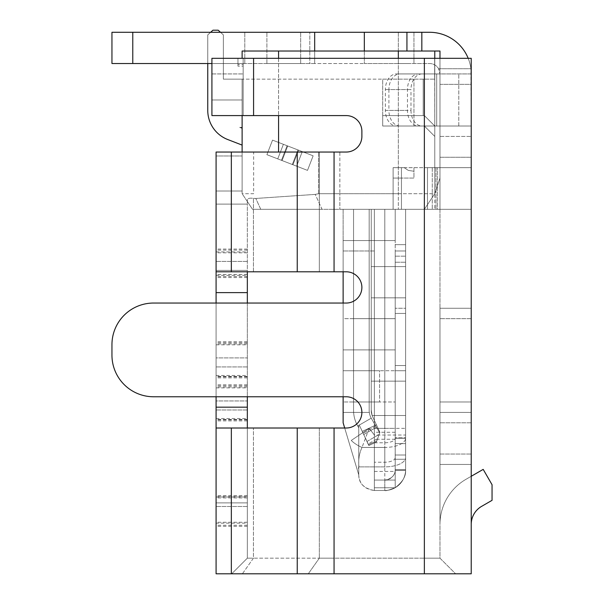 <?xml version="1.0" encoding="UTF-8"?>
<svg xmlns="http://www.w3.org/2000/svg" width="604" height="604" viewBox="0 0 604 604"><rect width="100%" height="100%" fill="white"/><g stroke="black" fill="none" stroke-linecap="round" stroke-linejoin="round"><path stroke-width="0.45" stroke-dasharray="3.02 2.27" d="M374.374 442.777L384.793 442.777A10.411 4.658 180 0 0 395.205 438.119L395.175 470.418C394.835 475.688 391.369 478.904 384.793 480.074A10.411 10.411 90 0 0 395.205 469.663L395.205 487.7A20.83 20.83 0 0 0 405.616 469.663A20.83 20.83 0 0 1 395.205 487.7C389.097 490.146 385.624 491.075 384.793 490.493A20.83 20.83 0 0 0 405.616 469.663A67.678 37.539 180 0 1 405.601 470.418L405.616 435.023L374.374 435.023L374.374 370.728L374.374 487.753L374.374 480.074L384.793 480.074C384.318 480.995 395.643 478.466 395.205 469.663L395.205 459.251L395.205 469.663C395.514 478.7 384.212 480.935 384.793 480.074L384.793 490.493L374.374 490.493L384.793 490.493C385.609 491.082 389.082 490.154 395.205 487.7A20.83 20.83 90 0 0 405.616 469.663L405.616 437.689L405.616 469.663A20.83 20.83 -90 0 1 395.205 487.7C389.082 490.154 385.609 491.082 384.793 490.493L384.793 480.074L374.374 480.074L374.374 428.342L395.205 428.342L395.205 438.119L395.205 209.316L395.205 262.227L395.205 209.316L353.551 209.316L371.249 209.316L371.249 250.97L374.374 250.97L374.374 370.728L371.249 370.728L371.249 410.373L371.249 370.728L395.205 370.728L395.205 438.421L405.616 438.421L395.205 438.421L405.616 438.421L395.205 438.421L405.616 438.421L395.205 438.421L405.616 438.421L405.616 365.526L405.616 443.63L395.205 443.63L405.616 443.63L405.616 370.728L405.616 438.421L395.205 438.421L395.205 443.63L395.205 438.421L395.205 443.63L405.616 443.63L405.616 438.421L405.616 443.63L405.616 438.421L405.616 443.63L395.205 443.63L395.205 365.526L405.616 365.526L405.616 438.421L405.616 365.526L405.616 370.728L405.616 365.526L395.205 365.526L405.616 365.526L395.205 365.526L395.205 443.63L405.616 443.63L395.205 443.63L395.205 365.526L395.205 401.97L395.205 370.728L371.249 370.728L371.249 250.97L371.249 412.389M395.205 250.97L395.205 256.179L395.205 250.97L405.616 250.97L405.616 308.251L405.616 250.97L395.205 250.97L395.205 256.179L395.205 250.97L405.616 250.97L395.205 250.97L395.205 308.251L395.205 250.97L395.205 256.179L395.205 250.97L405.616 250.97L405.616 313.453L405.616 250.97L395.205 250.97L405.616 250.97L405.616 256.179L405.616 250.97L395.205 250.97M395.205 438.119L395.205 469.663L405.616 469.663A20.83 20.83 -90 0 1 384.793 490.493A20.83 20.83 0 0 0 405.616 469.663L405.616 459.251L405.616 469.663L395.205 469.663L395.205 459.251L405.616 459.251L395.205 459.251L395.205 480.074L374.374 480.074L395.205 480.074L395.205 209.316L405.616 209.316L405.616 262.227L405.616 209.316L374.374 209.316L374.374 428.342L374.374 209.316L405.616 209.316L405.616 435.023M395.205 262.227L395.205 455.016L395.205 262.227L405.616 262.227L395.205 262.227M405.616 437.689L405.616 262.227L405.616 437.689L395.205 437.689L405.616 437.689M405.616 308.251L405.616 256.179L395.205 256.179L405.616 256.179L395.205 256.179L405.616 256.179L395.205 256.179L405.616 256.179L395.205 256.179L395.205 313.453L395.205 308.251L395.205 313.453L405.616 313.453L395.205 313.453L395.205 308.251L395.205 313.453L405.616 313.453L395.205 313.453L395.205 256.179L395.205 308.251L395.205 256.179L405.616 256.179L405.616 313.453L405.616 256.179L405.616 313.453L395.205 313.453L395.205 308.251L395.205 313.453L405.616 313.453L405.616 308.251L395.205 308.251L405.616 308.251M395.205 470.418L405.601 470.418C405.933 476.45 402.438 482.226 395.114 487.753A20.83 20.83 0 0 1 384.793 490.493A20.83 20.83 90 0 0 395.114 487.753C402.49 482.173 405.986 476.397 405.601 470.418L395.175 470.418M395.205 469.663L405.616 469.663L395.205 469.663L395.205 487.7C389.082 490.154 385.609 491.082 384.793 490.493L384.793 480.074L395.205 480.074L384.793 480.074L384.793 490.493L384.793 466.884L358.98 466.884C358.187 459.984 359.191 453.498 362 447.436A15.621 6.319 -152.2 0 1 351.256 440.444L369.172 428.342L362 447.436C359.191 453.498 358.187 459.984 358.98 466.884L384.793 466.884L384.793 447.436A20.83 9.317 0 0 0 405.616 438.119A20.83 9.317 -0 0 1 384.793 447.436L384.793 428.342L374.374 428.342L374.374 490.493C364.529 489.202 359.32 483.993 358.753 474.872L343.132 422.8L343.132 349.905L353.551 349.905L353.551 209.316L343.132 209.316L369.172 209.316L343.132 209.316L343.132 318.663L353.551 318.663L353.551 349.905L353.551 209.316L343.132 209.316L343.132 318.663L369.172 318.663L369.172 209.316L353.551 209.316L353.551 349.905L369.172 349.905L369.172 318.663L371.249 318.663L371.249 209.316L395.205 209.316L374.374 209.316L374.374 250.97L374.374 209.316L374.374 250.97L353.551 250.97L353.551 209.316L353.551 240.558L343.132 240.558L343.132 370.728L374.374 370.728L374.374 250.97L371.249 250.97L371.249 209.316L395.205 209.316L395.205 240.558L353.551 240.558L353.551 370.728L369.172 370.728L343.132 370.728L343.132 250.97L353.551 250.97L353.551 410.229L353.551 349.905L343.132 349.905L369.172 349.905L369.172 410.229L369.172 349.905L353.551 349.905L369.172 349.905L369.172 410.229A16.399 16.399 0 0 0 371.226 418.187L359.297 425.073L358.753 423.902L368.848 445.541L376.398 442.022L368.953 445.495L368.508 444.718L376.828 440.837L379.924 432.336L372.676 416.798A15.206 15.206 0 0 1 371.249 410.373L371.249 349.905L369.172 349.905L369.172 318.663L353.551 318.663L371.249 318.663L371.249 349.905L395.205 349.905L395.205 318.663L371.249 318.663L371.249 349.905L369.172 349.905L369.172 318.663L353.551 318.663L353.551 349.905L343.132 349.905L343.132 422.8L358.753 474.872L357.289 469.988L358.98 466.884L357.289 469.988L358.753 474.872C358.768 483.359 363.97 488.568 374.374 490.493L384.793 490.493L374.374 490.493L374.374 250.97L369.172 250.97L369.172 209.316L353.551 209.316L353.551 240.558L343.132 240.558L343.132 370.728L353.551 370.728L353.551 209.316L353.551 240.558L369.172 240.558L343.132 240.558L353.551 240.558L353.551 370.728L371.249 370.728L371.249 240.558L395.205 240.558L369.172 240.558L369.172 370.728L343.132 370.728L353.551 370.728L343.132 370.728L343.132 240.558L343.132 370.728M374.374 487.753L374.374 490.493L374.374 487.753L395.114 487.753L374.374 487.753M371.385 410.373L371.385 412.389A15.206 15.206 0 0 1 371.249 410.373L371.249 381.147L405.616 381.147L405.616 415.507L405.616 381.147L405.616 415.507L405.616 381.147L405.616 415.507L372.147 415.507A14.889 14.519 -90 0 1 371.249 410.373L371.249 349.905L395.205 349.905L395.205 318.663L371.249 318.663L371.249 209.316L369.172 209.316L369.172 370.728L371.249 370.728L369.172 370.728L369.172 209.316L369.172 318.663L395.205 318.663L395.205 349.905L371.249 349.905L371.249 318.663L369.172 318.663L369.172 410.229A16.399 16.399 0 0 0 371.369 418.429L376.435 427.202L363.721 434.548L359.297 425.073L362.241 431.384L359.297 425.073L371.226 418.187A16.399 16.399 0 0 0 371.369 418.429L379.72 432.894L377.674 438.512L379.72 432.894L375.326 425.284L379.72 432.894L376.435 427.202L379.72 432.894L379.924 432.336L372.676 416.798A15.206 15.206 0 0 1 371.385 412.389A15.206 15.206 0 0 0 372.676 416.798L379.924 432.336L376.405 424.786L379.924 432.336L376.398 442.022L379.924 432.336L376.828 440.837L379.924 432.336L376.828 440.837L379.72 432.894L371.369 418.429L379.72 432.894L376.828 440.837L379.924 432.336L376.828 440.837L368.508 444.718L376.828 440.837L368.508 444.718L376.828 440.837L368.508 444.718L368.953 445.495L359.297 425.073L368.47 444.733L359.297 425.073L371.226 418.187L359.297 425.073L368.47 444.733L359.297 425.073L368.138 444.023L377.674 438.512L368.123 444.031M405.616 297.832L405.616 266.591L405.616 297.832L405.616 266.591L371.249 266.591L371.249 297.832L371.249 266.591L371.249 297.832L371.249 266.591L371.249 297.832L371.249 266.591L371.249 297.832L371.249 266.591L405.616 266.591L371.249 266.591L405.616 266.591L371.249 266.591L405.616 266.591L405.616 297.832L405.616 266.591L371.249 266.591L405.616 266.591L405.616 297.832L371.249 297.832L371.249 266.591L371.249 297.832L405.616 297.832L405.616 266.591L405.616 297.832L405.616 266.591L405.616 297.832L371.249 297.832L405.616 297.832M343.132 271.8L343.132 250.97L369.172 250.97L369.172 410.229L369.172 370.728L371.249 370.728L371.249 401.97L395.205 401.97L371.249 401.97L371.249 410.373L372.147 415.514A14.889 14.519 -90 0 1 371.249 410.373A15.206 15.206 0 0 0 372.676 416.798A15.206 15.206 0 0 1 371.249 410.373L371.249 381.147L405.616 381.147L405.616 415.507L372.147 415.507L371.249 410.373L372.147 415.514L371.249 410.373L371.249 209.316L371.249 370.728L371.249 209.316L371.249 318.663L395.205 318.663L395.205 349.905L371.249 349.905L371.249 209.316L395.205 209.316L395.205 240.558L395.205 209.316L395.205 240.558L369.172 240.558L369.172 209.316L369.172 318.663L369.172 209.316L369.172 240.558L353.551 240.558L353.551 370.728L369.172 370.728L369.172 209.316L371.249 209.316L371.249 240.558L369.172 240.558L369.172 401.97L353.551 401.97L353.551 410.229A32.02 32.02 0 0 0 357.84 426.243L358.753 427.828L357.84 426.243L358.753 427.828L358.753 425.39L358.753 474.872L343.132 422.8L343.132 401.97L379.584 401.97L353.551 401.97L371.249 401.97L371.249 370.728L379.584 370.728L379.584 401.97L379.584 370.728L369.172 370.728L369.172 410.229A16.399 16.399 0 0 0 371.226 418.187L359.297 425.073L362.241 431.384L376.405 424.786L372.676 416.798A15.206 15.206 0 0 1 371.249 410.373A15.206 15.206 0 0 0 372.676 416.798A15.206 15.206 0 0 1 371.249 410.373L371.249 349.905L371.249 410.373A14.843 14.473 -90 0 0 372.147 415.507L405.616 415.507L405.616 381.147L371.249 381.147L371.249 410.373L371.249 401.97L369.172 401.97L369.172 370.728L369.172 410.229A16.399 16.399 0 0 0 369.308 412.389L353.619 412.389A32.02 32.02 0 0 1 353.551 410.229A32.02 32.02 0 0 0 357.84 426.243L358.753 427.828L357.84 426.243L358.753 427.828L358.753 474.872L343.132 422.8L358.753 474.872L358.753 425.39L357.696 425.994L358.753 425.39L358.753 474.872L344.695 428.01M278.572 51.03L278.572 58.316L253.574 58.316L424.363 58.316L278.572 58.316L398.33 58.316L398.33 209.316L398.33 193.695L339.848 193.695L339.848 209.316L339.848 193.695L318.595 193.695L315.235 194.397L255.809 198.459L315.235 194.397L322.038 209.316L260.762 209.316L424.363 209.316L434.774 193.695L398.33 193.695L398.33 58.316L424.363 58.316L424.363 573.8L455.605 573.8L439.984 558.179L439.984 58.316L439.984 178.074L434.774 193.695L434.774 51.03L434.774 193.695L439.984 178.074L439.984 209.316L439.984 58.316L439.984 558.179L455.605 573.8L424.363 573.8L471.226 573.8L471.226 58.316L471.226 209.316L427.489 209.316L427.489 167.663L427.489 209.316L471.226 209.316L471.226 167.663L427.489 167.663L471.226 167.663L439.984 167.663L439.984 51.03L439.984 58.316L424.363 58.316L471.226 58.316L439.984 58.316L439.984 167.663L393.121 167.663L404.219 167.663L393.121 167.663L393.121 209.316L322.023 209.316L315.235 194.397L318.595 193.695L434.774 193.695L424.363 209.316L393.121 209.316L434.774 209.316L393.121 209.316L393.121 167.663L434.774 167.663L434.774 209.316L434.774 51.03L242.121 51.03L434.638 51.03L434.638 79.147L242.121 79.147L243.163 79.147L243.163 64.568L237.953 64.568L237.953 58.316L242.121 58.316L242.121 51.03L242.121 58.316L242.121 51.03L439.984 51.03L434.774 51.03L434.774 193.695L424.363 209.316L434.774 193.695L434.774 58.316M260.762 209.316L252.532 209.316L260.762 209.316L255.809 198.459L253.431 198.369C249.399 197.825 247.361 198.467 247.33 200.294L247.33 201.509L247.33 200.294C247.361 198.467 249.399 197.825 253.431 198.369L255.809 198.459L260.762 209.316M405.616 209.316L374.374 209.316L374.374 250.97M413.951 167.663L413.951 178.074L393.121 178.074L413.951 178.074L413.951 167.663L413.951 171.257L408.289 170.396L404.219 167.663L408.289 170.396L413.951 171.257L413.951 167.663M424.363 58.316L424.363 558.179L439.984 558.179L424.363 558.179L424.363 58.316L439.984 58.316L439.984 167.663L471.226 167.663L435.952 167.663L471.226 167.663L471.226 136.421L471.226 209.316L471.226 167.663L439.984 167.663L439.984 209.316L439.984 178.074L434.774 193.695L439.984 178.082L439.984 58.316L471.226 58.316L471.226 167.663L439.984 167.663L439.984 157.251L439.984 167.663L434.774 167.663L439.984 167.663L434.774 167.663L434.774 126.01L424.363 115.59L382.709 115.59L382.709 126.01L424.363 126.01L434.774 136.421L424.363 126.01L413.951 126.01L413.951 79.147L413.951 126.01L382.709 126.01L382.709 79.147L434.774 79.147L243.163 79.147L243.163 64.568M434.638 51.03L434.774 126.01L424.363 115.59L382.709 115.59L382.709 79.147L382.709 126.01L424.363 126.01L434.774 136.421L424.363 126.01L382.709 126.01L382.709 79.147L423.2 79.147L423.2 115.59L382.709 115.59L423.2 115.59L423.2 79.147L434.638 79.147M434.721 51.03L434.721 79.147M242.121 145.096L227.723 139.524A31.242 31.242 0 0 1 207.753 110.389A31.242 31.242 0 0 0 227.723 139.524L242.121 145.096L242.121 79.147L242.121 127.406L239.69 127.406L242.121 128.342L241.026 127.92L242.121 127.92L241.026 127.92L242.121 128.342L239.69 127.406L242.121 128.342L240.815 127.837L242.121 127.837L240.815 127.837L242.121 128.342L242.121 145.096L242.121 128.342L242.121 145.096L242.121 128.342L242.121 145.096L242.121 128.342L242.121 145.096L227.723 139.524A31.242 31.242 0 0 1 207.753 110.389L207.753 34.889L212.963 30.2L218.172 30.2L223.374 34.889L223.374 79.147L242.121 79.147L242.121 127.406L242.121 79.147L242.121 127.406L239.69 127.406L242.121 128.342L242.121 145.096L242.121 79.147L242.121 127.92L242.121 79.147L242.121 127.837L242.121 79.147L223.374 79.147L242.121 79.147L223.374 79.147L242.121 79.147L223.374 79.147L242.121 79.147L223.374 79.147L242.121 79.147L223.374 79.147L223.374 34.889L220.483 32.284M278.572 58.316L278.572 115.59L278.572 58.316L242.121 58.316L243.163 58.316L243.163 115.59L242.121 115.59L242.121 99.97L211.921 99.97L211.921 58.316L253.574 58.316L243.163 58.316L243.163 115.59L243.163 58.316L243.163 115.59L253.574 115.59L211.921 115.59L211.921 99.97L211.921 115.59L242.121 115.59L242.121 99.97L211.921 99.97L211.921 73.937L243.163 73.937L243.163 79.147L243.163 73.937L211.921 73.937L211.921 58.316L237.953 58.316L237.953 64.568M343.132 303.042L343.132 396.768L346.258 396.768A15.621 15.621 0 0 1 361.879 412.389A15.621 15.621 0 0 1 346.258 428.01L334.057 428.01L346.258 428.01A15.621 15.621 0 0 0 361.879 412.389A15.621 15.621 0 0 0 346.258 396.768L153.605 396.768A41.653 41.653 0 0 1 111.951 355.107A41.653 41.653 0 0 0 153.605 396.768A41.653 41.653 0 0 1 111.951 355.107L111.951 344.695A41.653 41.653 0 0 1 153.605 303.042L346.258 303.042A15.621 15.621 0 0 0 361.879 287.421A15.621 15.621 0 0 0 346.258 271.8L319.327 271.8L346.258 271.8A15.621 15.621 0 0 1 361.879 287.421A15.621 15.621 0 0 1 346.258 303.042L153.605 303.042A41.653 41.653 0 0 0 111.951 344.695A41.653 41.653 0 0 1 153.605 303.042L346.258 303.042A15.621 15.621 0 0 0 361.879 287.421A15.621 15.621 0 0 0 346.258 271.8L216.089 271.8L216.089 152.042L242.121 152.042L216.089 152.042L216.089 155.975L242.121 155.975L242.121 193.695L247.33 201.509L247.33 204.107L216.089 204.107L216.089 152.042L281.253 152.042L242.121 152.042L242.121 155.975L242.121 115.59L346.258 115.59A15.621 15.621 0 0 1 361.879 131.211L361.879 136.421L361.879 131.211A15.621 15.621 0 0 0 346.258 115.59L253.574 115.59L253.574 58.316M247.33 525.269L216.089 525.269L216.089 502.875L247.33 502.875L216.089 502.875L216.089 400.95L247.33 400.95L216.089 400.95L216.089 384.808L216.089 419.863L216.089 357.9L247.33 357.9L216.089 357.9L216.089 341.758L216.089 376.813L216.089 270.403L247.33 270.403L216.089 270.403L216.089 428.01L247.33 428.01L247.33 204.107L216.089 204.107L247.33 204.107L247.33 201.509L252.532 209.316L242.121 193.695L242.121 191.007L216.089 191.007L216.089 277.53L216.089 204.107L247.33 204.107L247.33 558.179L231.709 573.8L247.33 558.179L247.33 428.01L334.057 428.01L216.089 428.01L346.258 428.01A15.621 15.621 0 0 0 361.879 412.389A15.621 15.621 0 0 0 346.258 396.768L153.605 396.768M242.121 155.975L242.121 191.007L216.089 191.007L216.089 155.975L242.121 155.975M424.363 115.59L434.774 126.01L424.363 115.59M418.512 126.01L439.984 126.01L436.7 126.01L436.7 73.937L439.984 73.937A10.411 10.411 0 0 0 429.572 63.526L398.33 63.526L429.572 63.526A10.411 10.411 0 0 1 438.587 68.728A10.411 10.411 0 0 0 429.572 63.526A10.411 10.411 0 0 1 439.984 73.937L438.587 68.728L439.984 73.937L439.984 84.349L471.226 84.349L471.226 73.937L396.42 73.937A15.621 11.046 90 0 0 385.375 89.558L385.375 110.389A15.621 11.046 90 0 0 396.42 126.01L418.512 126.01A15.621 11.046 -90 0 1 407.466 110.389L407.466 89.558A15.621 11.046 -90 0 1 418.512 73.937M396.42 126.01L471.226 126.01L471.226 73.937L439.984 73.937L439.984 126.01L439.984 73.937L399.946 73.937L471.226 73.937L471.226 84.349L439.984 84.349L439.984 73.937L471.226 73.937L470.901 68.728L471.226 126.01L439.984 126.01L439.984 136.421L439.984 126.01L471.226 126.01L424.363 126.01L436.7 126.01L436.7 73.937L396.42 73.937M434.774 51.03L439.984 51.03L439.984 58.316M242.121 58.316L237.953 58.316L237.953 66.146L243.163 66.146M242.121 115.59L211.921 115.59L211.921 58.316L237.953 58.316L237.953 66.146M318.595 193.695L318.595 152.042L334.057 152.042L281.253 152.042L339.848 152.042L318.595 152.042L318.595 193.695M242.121 152.042L346.258 152.042L339.848 152.042L339.848 193.695L339.848 152.042L334.057 152.042L346.258 152.042A15.621 15.621 0 0 0 361.879 136.421A15.621 15.621 0 0 1 346.258 152.042A15.621 15.621 0 0 0 361.879 136.421L361.879 131.211A15.621 15.621 0 0 0 346.258 115.59L253.574 115.59M393.121 167.663L393.121 209.316L393.121 167.663M210.645 32.284L207.753 34.889L207.753 110.389A31.242 31.242 0 0 0 227.723 139.524A31.242 31.242 0 0 1 207.753 110.389A31.242 31.242 0 0 0 227.723 139.524A31.242 31.242 0 0 1 207.753 110.389A31.242 31.242 0 0 0 227.723 139.524A31.242 31.242 0 0 1 207.753 110.389L207.753 34.889L212.963 30.2L218.172 30.2L212.963 30.2L207.753 34.889L207.753 63.526L207.753 34.889L212.963 30.2L218.172 30.2L223.374 34.889L218.172 30.2L223.374 34.889L218.172 30.2L212.963 30.2L218.172 30.2L223.374 34.889L218.172 30.2L212.963 30.2L207.753 34.889L212.963 30.2L218.172 30.2L212.963 30.2L207.753 34.889L207.753 63.526L207.753 34.889L212.963 30.2L207.753 34.889L207.753 63.526M223.374 79.147L223.374 34.889L223.374 79.147M369.172 250.97L343.132 250.97L369.172 250.97M369.172 428.342A68.539 1.631 52 0 1 374.374 435.023A67.935 1.518 52 0 0 369.172 428.342L351.256 440.444A15.621 6.319 -152.2 0 0 362 447.436L369.172 428.342M405.616 459.251L395.205 459.251L405.616 459.251M368.115 444.038L363.721 434.548L376.435 427.202L371.369 418.429A16.399 16.399 0 0 1 371.226 418.187L359.297 425.073L366.953 441.479L359.297 425.073L371.226 418.187A16.399 16.399 0 0 0 371.369 418.429A16.399 16.399 0 0 1 369.172 410.229A16.399 16.399 0 0 0 371.369 418.429A16.399 16.399 0 0 1 371.226 418.187A16.399 16.399 0 0 0 371.369 418.429A16.399 16.399 0 0 1 371.226 418.187L359.297 425.073M358.753 425.39L358.753 474.872L343.132 422.8L343.132 412.389L353.619 412.389A32.02 32.02 0 0 0 357.84 426.243L358.753 427.828L358.753 425.39L358.753 474.872L358.753 425.39L358.753 474.872L343.132 422.8L358.753 474.872L358.753 425.39L358.753 427.828L358.753 425.39L357.696 425.994A32.02 32.02 0 0 0 357.84 426.243L358.753 427.828L358.753 425.39L358.753 474.872L343.132 422.8L343.132 401.97L353.551 401.97L353.551 410.229A32.02 32.02 0 0 0 357.84 426.243A32.02 32.02 0 0 1 357.696 425.994L358.753 425.39L358.753 427.828L357.84 426.243A32.02 32.02 0 0 1 357.696 425.994A32.02 32.02 0 0 0 357.84 426.243A32.02 32.02 0 0 1 353.551 410.229L353.551 370.728L353.551 410.229A32.02 32.02 0 0 0 357.84 426.243L358.753 427.828L358.753 425.39L357.696 425.994A32.02 32.02 0 0 1 353.551 410.229A32.02 32.02 0 0 0 357.696 425.994A32.02 32.02 0 0 1 353.551 410.229A32.02 32.02 0 0 0 357.696 425.994L358.753 425.39M349.014 442.392L357.289 469.988L349.014 442.392M368.848 445.541L376.398 442.022L368.848 445.541L362.241 431.384L376.405 424.786L372.676 416.798A15.206 15.206 0 0 1 371.249 410.373L372.147 415.514L405.616 415.507L372.147 415.507L405.616 415.507L405.616 381.147L371.249 381.147L371.249 410.373A15.206 15.206 0 0 0 372.676 416.798L379.924 432.336L379.72 432.894L375.733 425.994L379.72 432.894L379.161 434.435L379.72 432.894L371.369 418.429A16.399 16.399 0 0 1 369.172 410.229A16.399 16.399 0 0 0 371.226 418.187A16.399 16.399 0 0 1 369.172 410.229L369.172 401.97L369.172 410.229A16.399 16.399 0 0 0 371.226 418.187A16.399 16.399 0 0 1 369.308 412.389L343.132 412.389M405.616 438.421L405.616 365.526L395.205 365.526L405.616 365.526L405.616 370.728L395.205 370.728L405.616 370.728L395.205 370.728L405.616 370.728L395.205 370.728L405.616 370.728L395.205 370.728L405.616 370.728L405.616 438.421M343.132 318.663L343.132 209.316L343.132 318.663M343.132 422.8L343.132 349.905L343.132 422.8M242.121 127.406L239.69 127.406L242.121 127.406M405.616 415.507L405.616 381.147L371.249 381.147L405.616 381.147L371.249 381.147L405.616 381.147L371.249 381.147L405.616 381.147L405.616 415.507L372.147 415.507L405.616 415.507M395.205 443.63L405.616 443.63M395.205 365.526L405.616 365.526L395.205 365.526M371.249 410.373L372.147 415.514A14.843 14.473 -90 0 1 371.249 410.373M353.551 410.229L353.551 349.905L353.551 410.229M405.616 313.453L395.205 313.453M297.243 428.01L297.243 573.8L424.363 573.8L424.363 558.179L424.363 573.8L334.057 573.8L334.057 558.179L424.363 558.179L319.327 558.179L334.057 558.179L334.057 428.01L334.057 573.8L308.282 573.8L334.057 573.8L334.057 428.01M247.33 303.042L247.33 396.768L216.089 396.768L216.089 303.042M468.183 58.316A41.653 41.653 0 0 1 471.226 73.937A41.653 41.653 0 0 0 429.572 32.284L398.33 32.284L429.572 32.284A41.653 41.653 0 0 1 470.901 68.728A41.653 41.653 0 0 0 429.572 32.284M314.676 51.03L314.676 63.526L364.325 63.526L111.951 63.526L244.801 63.526L111.951 63.526L111.951 32.284L421.834 32.284L421.834 51.03M314.676 32.284L314.676 63.526L211.921 63.526M364.325 51.03L364.325 63.526L406.937 63.526L364.325 63.526L364.325 32.284M266.892 63.526L300.664 63.526L266.892 63.526L266.892 32.284L266.892 63.526M309.807 63.526L300.664 63.526L309.807 63.526L309.807 32.284L309.807 63.526M398.33 32.284L398.33 63.526L398.33 32.284M401.449 209.316L432.275 209.316L401.449 209.316L401.449 167.663L401.449 209.316L439.984 209.316L401.449 209.316L401.449 167.663L401.449 209.316M439.984 157.251L439.984 136.421L471.226 136.421L439.984 136.421L439.984 157.251L471.226 157.251L439.984 157.251M439.984 524.385L439.984 401.97L439.984 524.385A52.072 52.072 0 0 1 466.016 479.289L483.192 469.376L466.016 479.289A52.072 52.072 0 0 0 439.984 524.385A52.072 52.072 0 0 1 466.016 479.289A52.072 52.072 0 0 0 439.984 524.385M439.984 401.97L439.984 308.251L439.984 412.389L439.984 308.251L439.984 401.97L471.226 401.97L471.226 318.663L471.226 412.389L439.984 412.389L471.226 412.389L471.226 401.97L471.226 476.284L471.226 464.453L439.984 464.453L471.226 464.453L471.226 454.042L471.226 524.385A20.83 20.83 0 0 1 481.637 506.348A20.83 20.83 0 0 0 471.226 524.385L471.226 308.251L439.984 308.251L471.226 308.251L471.226 401.97L439.984 401.97M439.984 464.453L471.226 464.453L439.984 464.453M471.226 524.385A20.83 20.83 0 0 1 481.637 506.348L492.049 500.331L481.637 506.348L492.049 500.331L492.049 484.71L483.192 469.376L492.049 484.71L483.192 469.376L471.226 476.284L471.226 524.385L471.226 476.284L466.016 479.289L471.226 476.284M492.049 500.331L492.049 484.71L492.049 500.331M471.226 412.389L439.984 412.389M439.984 308.251L471.226 308.251L439.984 308.251M132.774 63.526L132.774 32.284M111.951 63.526L111.951 32.284L111.951 63.526M422.037 73.937A15.621 11.046 -90 0 0 410.992 89.558L388.901 89.558A15.621 11.046 90 0 1 399.946 73.937M437.364 209.316L439.984 209.316L435.952 209.316L437.364 209.316L437.364 167.663L437.364 209.316M427.489 209.316L435.952 209.316L427.489 209.316L427.489 167.663L427.489 209.316M388.901 89.558L388.901 110.389L410.992 110.389L410.992 89.558M399.946 126.01A15.621 11.046 90 0 1 388.901 110.389M410.992 110.389A15.621 11.046 -90 0 0 422.037 126.01M439.984 209.316L471.226 209.316L439.984 209.316M216.089 523.17L216.089 496.594L216.089 523.17L247.33 523.17M216.089 271.8L253.431 271.8L216.089 271.8L216.089 407.179L247.33 407.179L247.33 428.01M247.33 271.8L247.33 407.179M216.089 407.179L216.089 573.8L231.709 573.8L247.33 558.179L231.709 573.8L242.385 573.8L253.431 558.179L247.33 558.179L319.327 558.179L253.431 558.179L253.431 428.01L253.431 558.179L242.385 573.8L216.089 573.8L231.34 573.8L231.34 428.01M319.327 271.8L253.431 271.8L319.327 271.8L319.327 152.042L319.327 271.8M111.951 355.107L111.951 344.695M297.243 573.8L231.34 573.8M242.385 573.8L308.282 573.8L242.385 573.8M216.089 525.269L216.089 573.8M424.363 573.8L334.057 573.8M242.249 152.042L253.642 152.042L253.642 193.695L242.121 193.703L242.121 152.185M296.639 166.183L277.757 158.882L307.504 170.381L313.136 155.817L307.504 170.381L277.757 158.882L307.504 170.381L313.136 155.817L272.54 140.113L266.9 154.677L296.639 166.183L277.757 158.882L307.504 170.381L266.9 154.677L307.504 170.381L313.136 155.817L307.504 170.381L313.136 155.817L298.572 150.177L313.136 155.817L298.572 150.177L313.136 155.817L307.504 170.381L282.076 160.551L292.932 164.749L298.572 150.177L283.397 144.311L313.136 155.817L272.54 140.113L313.136 155.817L298.572 150.177L313.136 155.817L307.504 170.381L292.932 164.749L298.572 150.177L287.708 145.979L298.572 150.177L292.932 164.749L298.572 150.177L292.932 164.749L298.572 150.177L292.932 164.749L298.572 150.177L292.932 164.749L298.572 150.177L272.54 140.113L313.136 155.817L307.504 170.381L313.136 155.817L272.54 140.113L266.9 154.677L292.328 164.514L277.757 158.882L266.9 154.677L272.54 140.113L313.136 155.817L272.54 140.113L287.708 145.979L282.076 160.551L287.708 145.979L282.076 160.551L287.708 145.979L282.076 160.551L287.708 145.979L282.076 160.551L287.708 145.979L282.076 160.551L287.708 145.979L272.54 140.113L266.9 154.677L272.54 140.113L297.961 149.943L272.54 140.113L283.397 144.311L272.54 140.113L266.9 154.677L272.54 140.113L283.397 144.311L277.757 158.882L283.397 144.311L277.757 158.882L283.397 144.311L277.757 158.882L283.397 144.311L277.757 158.882L283.397 144.311L277.757 158.882L283.397 144.311L272.54 140.113L266.9 154.677L272.54 140.113L313.136 155.817L272.54 140.113L266.9 154.677L281.472 160.317L307.504 170.381L281.472 160.317L307.504 170.381L281.472 160.317L296.639 166.183L292.328 164.514L297.961 149.943L313.136 155.817L287.104 145.745L297.961 149.943L292.328 164.514L297.961 149.943L292.328 164.514L297.961 149.943L292.328 164.514L297.961 149.943L292.328 164.514L297.961 149.943L292.328 164.514L296.639 166.183L307.504 170.381L296.639 166.183L307.504 170.381L296.639 166.183L302.279 151.612L296.639 166.183M405.616 244.65L395.205 244.65L405.616 244.65M384.793 209.316L384.793 466.884A20.83 9.317 180 0 0 405.616 457.575A20.83 9.317 180 0 1 384.793 466.884L384.793 447.436L362 447.436L384.793 447.436L384.793 209.316L384.793 428.342L405.616 428.342M395.205 455.016L405.616 455.016L395.205 455.016M395.205 457.575A10.411 4.658 -0 0 1 384.793 462.234L374.374 462.234M398.33 58.316L398.33 51.03M247.33 201.509L252.532 209.316M278.572 115.59L278.572 152.042M385.375 110.389L407.466 110.389M376.405 424.786L362.241 431.384L376.405 424.786M395.205 487.7L395.205 480.074L395.205 487.7M374.374 471.445L395.205 471.445M395.205 439.259L374.374 439.259M395.205 432.275L374.374 432.275M366.953 441.479L379.161 434.435L366.953 441.479M375.733 425.994L363.125 433.279L375.733 425.994M385.375 89.558L407.466 89.558M458.791 126.01L458.791 73.937L458.791 126.01M334.057 271.8L334.057 152.042M413.951 32.284L413.951 63.526L413.951 32.284M438.587 68.728L470.901 68.728L438.587 68.728M406.937 32.284L406.937 51.03M432.275 167.663L432.275 209.316L432.275 167.663M435.952 167.663L435.952 209.316L435.952 167.663M471.226 422.8L439.984 422.8L471.226 422.8M439.984 454.042L471.226 454.042L439.984 454.042M471.226 318.663L439.984 318.663L471.226 318.663M244.801 63.526L244.801 32.284L244.801 63.526M300.664 63.526L300.664 32.284L300.664 63.526M319.327 428.01L319.327 558.179L319.327 428.01M247.33 261.389L216.089 261.389L247.33 261.389M216.089 275.364L247.33 275.364M247.33 252.819L216.089 252.819M247.33 366.922L216.089 366.922L247.33 366.922M216.089 375.484L247.33 375.484M247.33 343.925L216.089 343.925M247.33 409.973L216.089 409.973L247.33 409.973M216.089 418.534L247.33 418.534M247.33 386.975L216.089 386.975M247.33 497.915L216.089 497.915M247.33 506.484L216.089 506.484L247.33 506.484M253.431 271.8L253.431 198.369L253.431 271.8M297.243 152.042L297.243 271.8M319.327 558.179L308.282 573.8L319.327 558.179M216.089 292.63L247.33 292.63M231.34 271.8L231.34 152.042M247.33 274.465L216.089 274.465M216.089 251.913L247.33 251.913M247.33 376.39L216.089 376.39M216.089 344.824L247.33 344.824M247.33 419.44L216.089 419.44M216.089 387.874L247.33 387.874M247.33 522.264L216.089 522.264M216.089 497.016L247.33 497.016M287.104 145.745L281.472 160.317L287.104 145.745M247.33 277.53L216.089 277.53M247.33 250.101L216.089 250.101M247.33 376.813L216.089 376.813M247.33 341.758L216.089 341.758M247.33 419.863L216.089 419.863M247.33 384.808L216.089 384.808M247.33 526.311L216.089 526.311M247.33 496.594L216.089 496.594M247.33 204.107L216.089 204.107M247.33 276.489L216.089 276.489M247.33 249.059L216.089 249.059M247.33 377.855L216.089 377.855M247.33 342.8L216.089 342.8M247.33 420.905L216.089 420.905M247.33 385.85L216.089 385.85M247.33 495.552L216.089 495.552"/><path stroke-width="0.91" d="M242.121 115.59L242.121 152.042L216.089 152.042L216.089 292.63L247.33 292.63L247.33 271.8M424.363 573.8L471.226 573.8L471.226 58.316L424.363 58.316L424.363 573.8L334.057 573.8L334.057 428.01L216.089 428.01L216.089 396.768L153.605 396.768A41.653 41.653 0 0 1 111.951 355.107L111.951 344.695A41.653 41.653 0 0 1 153.605 303.042L346.258 303.042A15.621 15.621 0 0 0 361.879 287.421A15.621 15.621 0 0 0 346.258 271.8L334.057 271.8L334.057 152.042L242.121 152.042M434.774 58.316L434.774 51.03L439.984 51.03L439.984 58.316M242.121 58.316L242.121 51.03L278.572 51.03L278.572 58.316M398.33 58.316L398.33 51.03L278.572 51.03M398.33 51.03L434.774 51.03M207.753 63.526L207.753 110.389A31.242 31.242 0 0 0 227.723 139.524L242.121 145.096M220.483 32.284L218.172 30.2L212.963 30.2L210.645 32.284M344.695 428.01L343.132 422.8L343.132 396.768L247.33 396.768L247.33 428.01M343.132 303.042L343.132 271.8M421.834 51.03L421.834 32.284L429.572 32.284A41.653 41.653 0 0 1 468.183 58.316M429.572 32.284L111.951 32.284L111.951 63.526L132.774 63.526L132.774 32.284M211.921 63.526L132.774 63.526M471.226 476.284L483.192 469.376L492.049 484.71L492.049 500.331L481.637 506.348A20.83 20.83 0 0 0 471.226 524.385M334.057 152.042L346.258 152.042A15.621 15.621 0 0 0 361.879 136.421L361.879 131.211A15.621 15.621 0 0 0 346.258 115.59L211.921 115.59L211.921 58.316L253.574 58.316L253.574 115.59M111.951 355.107L111.951 344.695M334.057 428.01L346.258 428.01A15.621 15.621 0 0 0 361.879 412.389A15.621 15.621 0 0 0 346.258 396.768L153.605 396.768M424.363 58.316L253.574 58.316M231.34 428.01L231.34 573.8L216.089 573.8L216.089 428.01L216.089 573.8M216.089 303.042L216.089 292.63M216.089 271.8L334.057 271.8M247.33 303.042L247.33 292.63M231.34 573.8L297.243 573.8L297.243 428.01M334.057 573.8L297.243 573.8M278.572 115.59L278.572 152.042M314.676 32.284L314.676 51.03M364.325 32.284L364.325 51.03M406.937 51.03L406.937 32.284M231.34 152.042L231.34 271.8M216.089 407.179L247.33 407.179M297.243 271.8L297.243 152.042"/></g></svg>
